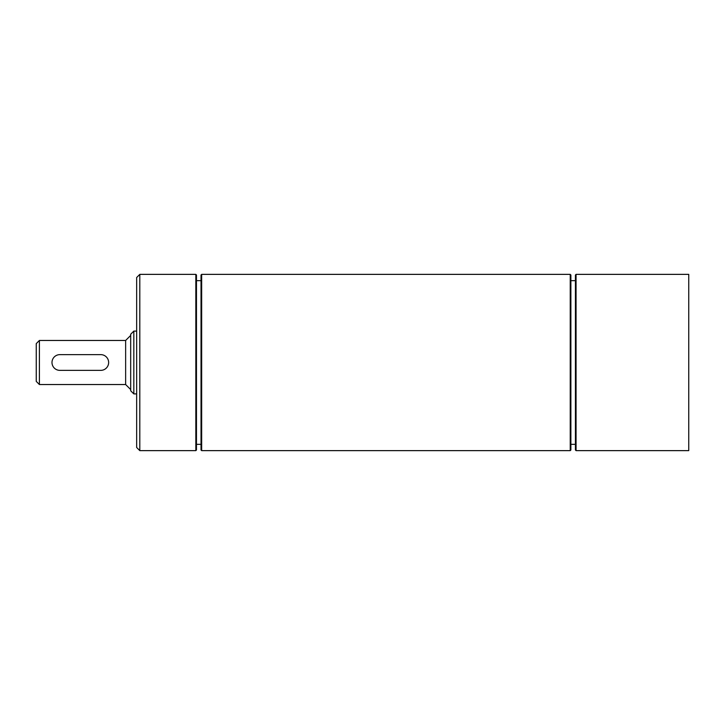 <?xml version="1.0" encoding="UTF-8"?>
<svg xmlns="http://www.w3.org/2000/svg" width="725" height="725" viewBox="0 0 725 725"><rect width="100%" height="100%" fill="white"/><g stroke="black" fill="none" stroke-linecap="round" stroke-linejoin="round"><path stroke-width="1.09" d="M688.75 362.5L688.75 450.633L576.067 450.633L576.067 274.367L688.75 274.367L688.75 362.5M576.067 274.367L575.433 274.993L575.433 450.007L576.067 450.633M570.24 362.5L570.24 450.633L570.874 450.007L570.874 274.993L570.24 274.367L570.24 362.5M201.659 274.367L201.024 274.993L201.024 450.007L201.659 450.633L201.659 274.367L570.24 274.367M195.832 362.5L195.832 450.633L196.466 450.007L196.466 274.993L195.832 274.367L195.832 362.5M139.807 274.367L136.663 277.512L136.663 447.488L139.807 450.633L139.807 274.367L195.832 274.367M59.858 354.634L100.775 354.634A7.866 7.866 0 0 1 108.641 362.5A7.866 7.866 0 0 1 100.775 370.366L59.858 370.366A7.866 7.866 0 0 1 51.992 362.5A7.866 7.866 0 0 1 59.858 354.634M39.395 340.469L36.25 343.614L36.25 381.386L39.395 384.531L39.395 340.469L125.642 340.469L125.642 384.531L130.681 389.57M133.826 331.098L130.681 334.252L130.681 390.748L133.826 393.902L133.826 331.098L136.663 331.098M201.659 450.633L570.24 450.633M139.807 450.633L195.832 450.633M125.642 340.469L130.681 335.43M39.395 384.531L125.642 384.531M133.826 393.902L136.663 393.902M196.466 444.334L201.024 444.334M196.466 280.666L201.024 280.666M570.874 444.334L575.433 444.334M570.874 280.666L575.433 280.666"/></g></svg>
